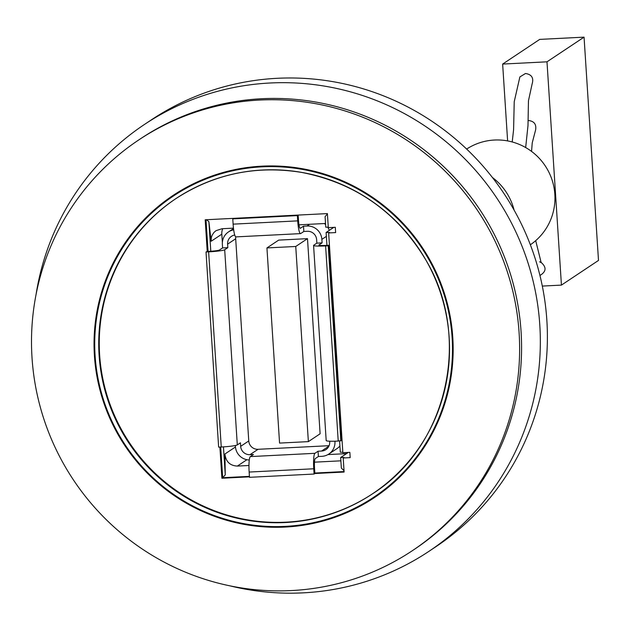 <?xml version="1.0" encoding="UTF-8"?>
<svg xmlns="http://www.w3.org/2000/svg" width="630" height="630" viewBox="0 0 630 630"><rect width="100%" height="100%" fill="white"/><g stroke="black" fill="none" stroke-linecap="round" stroke-linejoin="round"><path stroke-width="0.94" d="M329.254 230.383A14.151 13.931 -123.6 0 0 327.718 227.162M325.6 224.587A14.151 13.931 -123.6 0 0 324.379 223.54M329.671 441.197L329.71 441.819A8.844 8.702 56.4 0 1 321.544 451.056L318.055 451.23L318.394 456.506L321.891 456.333A14.151 13.931 -123.6 0 0 328.821 454.041L336.916 448.654A14.151 13.931 -123.6 0 0 339.916 445.945M222.358 242.566L221.815 234.171A12.38 12.183 56.4 0 1 222.713 228.69M346.5 453.631L327.962 454.577M322.095 242.881L321.867 239.368A14.151 13.931 -123.6 0 0 306.991 226.012L303.502 226.186L303.841 231.462L307.338 231.289A8.844 8.702 56.4 0 1 316.63 239.636L316.858 243.148L322.095 242.881L318.969 244.968A8.844 0.795 -3.7 0 0 318.867 245.101A8.844 0.795 -3.7 0 0 326.387 245.393L329.01 245.267L341.625 440.417L338.223 441.071A14.151 1.268 -3.7 0 1 326.19 440.598A14.151 1.268 -3.7 0 1 326.348 440.394M207.231 251.441L209.42 251.323A8.844 0.795 -3.7 0 0 219.453 250.016L222.587 247.929L227.824 247.661L224.689 249.748A14.151 1.268 176.3 0 1 208.632 251.85L206.018 251.984L207.231 251.441L205.191 219.791L298.155 215.074L298.494 220.35A8.844 1.355 87.1 0 0 300.25 228.32A8.844 1.355 87.1 0 0 300.368 228.273L303.502 226.186M233.675 229.84A14.151 13.931 -123.6 0 0 222.358 244.416L222.587 247.929M318.394 456.506L315.268 458.593A8.844 1.355 87.1 0 0 314.527 468.248L314.866 473.524L314.086 474.043L313.748 468.775A14.151 2.166 -92.9 0 1 314.921 453.316L318.055 451.23M235.36 445.512L235.431 446.599A14.151 13.931 -123.6 0 0 249.291 459.971M303.841 231.462L300.715 233.549A14.151 2.166 -92.9 0 1 300.518 233.62A14.151 2.166 -92.9 0 1 297.714 220.87L297.376 215.602L298.155 215.074L327.395 213.594L328.309 227.658L335.294 227.304L335.632 232.58L328.647 232.935L342.862 452.702L349.847 452.348L350.185 457.624L343.2 457.978L343.988 457.459L340.665 457.522L348.319 452.427M340.665 457.522L341.342 468.066L344.019 470.673M340.877 460.829L314.48 462.168M327.419 213.956L325.088 216.657L325.765 227.202L328.277 227.154M248.96 465.491L237.352 466.074L246.913 459.711M223.453 446.875L225.257 474.863L224.926 453.994C225.792 461.656 229.926 465.688 237.352 466.074M233.47 228.147L222.004 228.729L216.019 230.674L214.019 232.368L212.097 235.25L211.302 237.738L211.168 241.258L208.884 221.689L210.798 251.244M285.272 527.058A181.558 178.684 -123.6 0 0 422.951 248.519A181.558 178.684 -123.6 0 0 112.589 264.253A181.558 178.684 -123.6 0 0 285.272 527.058M291.422 590.57A246.763 242.857 -123.6 0 0 412.296 550.73A246.763 242.857 -123.6 0 0 477.729 210.735A246.763 242.857 -123.6 0 0 138.828 139.891A246.763 242.857 -123.6 0 0 44.659 421.423A246.763 242.857 -123.6 0 0 291.422 590.57M412.296 550.73L414.256 549.423A246.763 242.857 -123.6 0 0 479.69 209.436A246.763 242.857 -123.6 0 0 140.781 138.584L138.828 139.891M249.456 476.839L221.902 478.241L222.681 477.721L249.425 476.359M314.835 473.043L344.082 471.563M343.2 457.978L344.114 472.043L314.866 473.524M206.002 219.752L208.05 251.394M220.697 447.032L222.681 477.721L225.257 474.863M221.902 478.241L219.886 447.072M176.124 198.466A177.337 174.526 -123.6 0 0 108.762 400.759A177.337 174.526 -123.6 0 0 286.044 522.168A177.337 174.526 -123.6 0 0 372.873 493.566M206.514 219.72L208.884 221.689M328.647 232.935L329.435 232.415L326.112 232.478L326.946 245.369M339.594 441L340.318 452.245L342.83 452.198M326.112 232.478L333.766 227.383M298.99 224.823L325.529 223.477M428.786 551.439L435.834 546.745A256.497 252.433 -123.6 0 0 533.72 254.118A256.497 252.433 -123.6 0 0 277.224 78.301A256.497 252.433 -123.6 0 0 151.578 119.716L144.53 124.409A256.497 252.433 56.4 0 1 270.175 82.995A256.497 252.433 56.4 0 1 526.664 258.812A256.497 252.433 56.4 0 1 428.786 551.439A256.497 252.433 56.4 0 1 303.14 592.854A256.497 252.433 56.4 0 1 229.958 585.853M36.052 294.549A256.497 252.433 56.4 0 1 144.53 124.409M329.01 245.267L328.222 245.787L340.846 440.937M328.222 245.787L325.608 245.92A14.151 1.268 176.3 0 1 313.575 245.44A14.151 1.268 176.3 0 1 313.724 245.235L316.858 243.148M206.018 251.984L218.634 447.135L221.256 447.001A14.151 1.268 -3.7 0 0 237.305 444.906L240.439 442.819L240.668 446.339L248.763 440.953L235.683 238.762A8.844 8.702 56.4 0 1 235.77 236.864M313.748 468.775L249.149 472.051A14.151 2.166 87.1 0 1 250.323 456.592L253.457 454.506L249.968 454.687A8.844 8.702 56.4 0 1 240.668 446.339M328.821 454.041A14.151 13.931 -123.6 0 0 334.947 441.559L334.924 441.205M227.824 247.661L227.595 244.149A8.844 8.702 56.4 0 1 234.738 235.029M249.149 472.051L249.488 477.32L314.086 474.043M233.557 218.35L232.777 218.87L233.116 224.146A14.151 2.166 87.1 0 0 235.919 236.888A14.151 2.166 87.1 0 0 236.116 236.825M297.376 215.602L232.777 218.87M329.08 445.694L258.056 449.3A8.844 8.702 56.4 0 1 248.763 440.953M266.939 247.929L278.688 240.109L307.495 238.652L320.111 433.802L308.369 441.622L279.562 443.087L266.939 247.929L295.746 246.472L308.369 441.622M307.495 238.652L295.746 246.472M466.641 149.058A57.487 56.582 56.4 0 1 545.202 165.824A57.487 56.582 56.4 0 1 530.35 244.771M514.08 210.073A57.487 56.582 -123.6 0 0 492.377 177.455M507.615 140.915L502.645 64.071L539.713 39.391L584.057 37.146L546.99 61.819L502.645 64.071M512.206 141.963L513.584 129.804L514.23 101.674L519.876 76.931L525.499 73.489C531.704 74.466 533.909 77.962 532.114 83.963L528.46 100.768L527.995 125.496L525.664 147.546M528.09 120.558L528.546 120.519C534.177 121.204 536.532 124.354 535.61 129.961L532.232 142.876L531.555 151.413M540.949 262.253C546.698 267.214 546.367 271.625 539.942 275.468M542.312 286.075L561.432 285.106L598.5 260.426L584.057 37.146M546.99 61.819L561.432 285.106M306.991 226.012L309.582 224.288M321.867 239.368L326.364 236.376M235.463 446.985L224.926 453.994M211.168 241.258L221.815 234.171M285.524 522.522A177.337 174.526 56.4 0 1 108.187 400.964A177.337 174.526 56.4 0 1 175.864 198.639A177.337 174.526 56.4 0 1 419.415 249.559A177.337 174.526 56.4 0 1 372.393 493.888A177.337 174.526 56.4 0 1 285.524 522.522M285.232 526.381A180.873 178.006 -123.6 0 0 422.391 248.889A180.873 178.006 -123.6 0 0 113.195 264.561A180.873 178.006 -123.6 0 0 285.232 526.381M325.608 245.92L338.223 441.071M237.305 444.906L224.689 249.748M208.632 251.85L221.256 447.001M250.323 456.592L314.921 453.316M297.714 220.87L233.116 224.146M334.947 441.559L335.507 441.181M249.968 454.687L258.056 449.3M227.595 244.149L235.683 238.762M321.544 451.056L328.868 446.182M228.485 231.927L233.517 228.572M175.864 198.639C214.334 173.762 256.347 165.044 301.912 172.47C355.036 182.944 395.931 211.42 424.581 257.914C472.736 335.42 448.245 445.985 372.393 493.888M313.575 245.44L326.19 440.598M300.518 233.62L235.919 236.888M539.563 261.781L541.162 262.647L535.705 240.644"/></g></svg>
